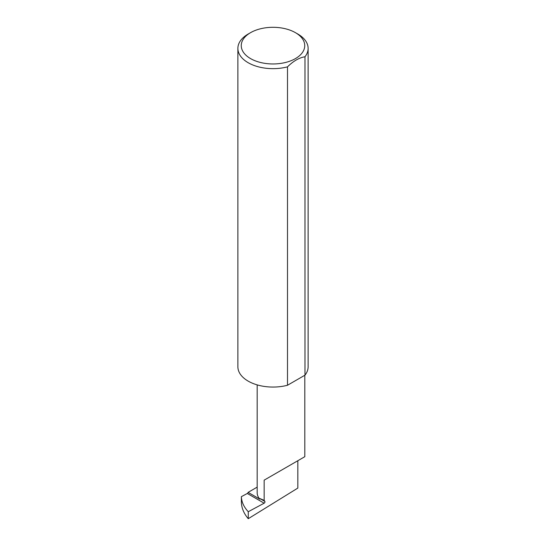 <?xml version="1.0" encoding="UTF-8"?>
<svg xmlns="http://www.w3.org/2000/svg" width="546" height="546" viewBox="0 0 546 546"><rect width="100%" height="100%" fill="white"/><g stroke="black" fill="none" stroke-linecap="round" stroke-linejoin="round"><path stroke-width="0.82" d="M264.155 480.159L264.155 500.382L264.871 501.405A1.126 0.648 -60 0 1 264.865 502.34A1.126 0.648 -60 0 1 264.155 503.194L248.266 511.725C243.844 506.968 241.55 501.945 241.38 496.662L241.38 502.149C241.55 508.005 243.844 513.52 248.266 518.7L297.829 488.083L297.829 460.722L264.155 480.159L297.829 460.722C310.067 453.658 303.433 457.487 297.829 460.722L304.805 456.695L304.805 375.259M257.18 487.134L248.102 492.376L259.855 499.16A23.812 13.746 180 0 1 257.18 492.826L257.18 384.882M259.855 499.16L260.012 498.6L264.155 500.382M297.836 34.043L295.447 32.671A31.75 18.332 180 0 1 295.447 58.593A31.75 18.332 180 0 1 250.553 58.593A31.75 18.332 180 0 1 250.553 32.671A31.75 18.332 180 0 1 295.447 32.671L297.829 34.043A35.121 20.277 0 0 0 297.829 34.043A35.121 20.277 0 0 1 308.121 48.382L308.121 366.782A35.121 20.277 0 0 1 304.982 375.157L287.503 385.251A35.121 20.277 0 0 1 248.171 381.122A35.121 20.277 0 0 1 237.879 366.782L237.879 48.382A35.121 20.277 0 0 0 248.171 62.722A35.121 20.277 0 0 0 287.503 66.851L287.503 385.251M250.553 32.671L248.164 34.043A35.121 20.277 0 0 0 237.879 48.382M248.102 492.376A1.126 0.648 -60 0 1 247.318 493.468L241.38 496.662M248.266 511.725L248.266 518.7M287.503 66.851C293.325 61.07 299.153 57.705 304.982 56.757A35.121 20.277 0 0 0 308.121 48.382M304.982 56.757L304.982 375.157M247.318 493.468L264.155 503.194M260.012 498.6L264.871 501.405"/></g></svg>
